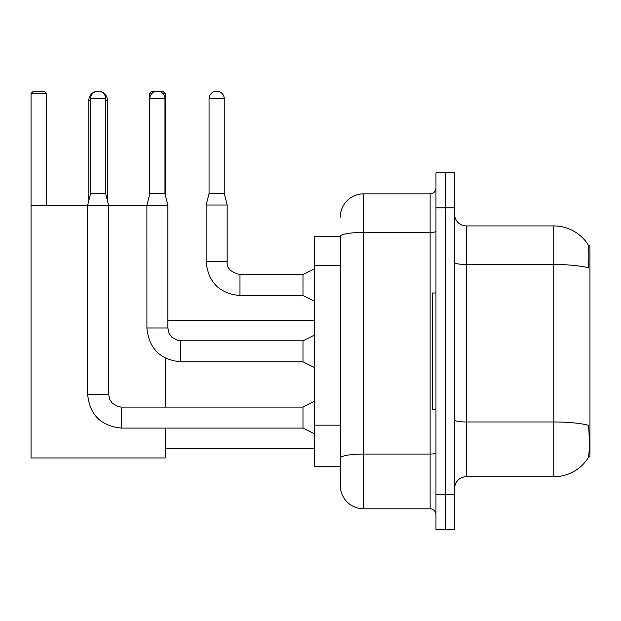 <?xml version="1.0" encoding="UTF-8"?>
<svg xmlns="http://www.w3.org/2000/svg" width="621" height="621" viewBox="0 0 621 621"><rect width="100%" height="100%" fill="white"/><g stroke="black" fill="none" stroke-linecap="round" stroke-linejoin="round"><path stroke-width="0.93" d="M588.436 456.901L589.95 456.901L589.95 245.753L588.297 245.753M340.308 236.422L314.645 236.422L314.645 466.239L340.308 466.239L340.308 485.482L340.308 236.422M466.293 476.734L553.785 476.734A40.831 40.831 0 0 0 587.924 458.306L587.691 458.655L587.924 458.306C589.321 455.022 589.647 445.606 588.887 430.074L588.584 425.354A40.831 7.087 180 0 0 553.785 421.97L553.785 225.928A40.831 40.831 0 0 1 587.691 244.006L587.691 244.006A40.831 40.831 0 0 0 553.785 225.928L466.293 225.928A11.667 11.667 0 0 1 454.626 214.261A11.667 11.667 0 0 0 466.293 225.928L466.293 476.734A11.667 11.667 0 0 0 454.626 488.401M445.296 494.821L445.296 529.814L454.626 529.814L454.626 494.821L445.296 494.821L445.296 529.814L435.965 529.814L435.965 494.821L445.296 494.821L445.296 207.841L445.296 494.821M435.965 494.821L435.965 172.848L445.296 172.848L445.296 207.841L445.296 172.848L454.626 172.848L454.626 494.821M454.626 262.458A11.667 2.026 0 0 0 466.293 264.484L553.785 264.484A40.831 7.087 180 0 1 588.498 267.845C589.057 254.4 588.832 246.529 587.831 244.216A40.831 40.831 0 0 0 553.785 225.928A40.831 40.831 0 0 1 587.831 244.216M340.308 217.171A23.334 23.334 0 0 1 363.634 193.845L363.634 508.816L430.128 508.816L430.128 193.845A5.83 5.83 0 0 0 435.965 188.008M363.634 193.845L430.128 193.845M340.308 472.651L340.308 462.156M435.965 514.646A5.83 5.83 0 0 0 430.128 508.816M363.634 508.816A23.334 23.334 0 0 1 340.308 485.482M435.965 293.003L432.464 293.003L432.464 409.658L435.965 409.658M88.795 200.723L88.795 100.517A9.331 9.331 0 0 1 98.126 91.186A7.584 7.584 0 0 1 105.71 98.77L105.71 193.729L108.628 205.396L108.628 394.257L109.645 399.264L112.385 403.332L118.456 406.732L121.46 407.089L121.46 428.086C100.936 426.06 89.657 414.781 87.631 394.257L87.631 205.396L108.628 205.396M107.456 200.723L107.456 100.517A9.331 9.331 0 0 0 98.126 91.186A7.584 7.584 0 0 0 90.542 98.77L90.542 193.729L105.71 193.729M165.202 428.086L165.202 457.956L31.05 457.956L31.05 93.523L33.387 91.186L44.347 91.186L46.684 93.523L31.05 93.523M46.684 205.512L46.684 93.523M31.05 205.512L87.631 205.512M108.628 205.512L146.89 205.512M165.202 407.089L165.202 358.061M151.92 93.523L149.576 93.523L151.904 91.186L162.873 91.186L165.202 93.523L165.202 194.66M165.202 93.523L162.857 93.523M149.576 93.523L149.576 194.66M314.645 433.924L302.978 428.086L302.978 407.089L314.645 401.259M164.969 193.729L149.808 193.729L149.808 98.77A7.584 7.584 0 0 1 157.392 91.186A7.584 7.584 0 0 1 164.969 98.77L164.969 193.729L167.887 205.396L167.887 327.997L168.904 333.003L171.644 337.071L177.715 340.471L180.719 340.851M314.645 367.663L302.978 361.826L302.978 340.828L314.645 334.998M167.887 327.997L146.913 327.997L146.89 205.396L167.887 205.396M224.235 193.379L209.067 193.379L209.067 98.77A7.584 7.584 0 0 1 216.651 91.186A7.584 7.584 0 0 1 224.235 98.77L224.235 193.379L227.146 205.046L227.146 261.736C226.44 267.962 230.717 272.239 239.978 274.567L239.978 274.591M314.645 301.402L302.978 295.565L302.978 274.567L314.645 268.738M302.978 295.565L239.978 295.565C219.454 293.539 208.182 282.26 206.149 261.736C208.182 282.26 219.454 293.539 239.978 295.565C219.454 293.539 208.182 282.26 206.149 261.736C208.182 282.26 219.454 293.539 239.978 295.565C219.454 293.539 208.182 282.26 206.149 261.736C208.182 282.26 219.454 293.539 239.978 295.565C219.454 293.539 208.182 282.26 206.149 261.736C208.182 282.26 219.454 293.539 239.978 295.565C219.454 293.539 208.182 282.26 206.149 261.736C208.182 282.26 219.454 293.539 239.978 295.565C219.454 293.539 208.182 282.26 206.149 261.736C208.182 282.26 219.454 293.539 239.978 295.565C219.454 293.539 208.182 282.26 206.149 261.736C208.182 282.26 219.454 293.539 239.978 295.565C219.454 293.539 208.182 282.26 206.149 261.736C208.182 282.26 219.454 293.539 239.978 295.565L239.978 274.567C230.717 272.239 226.44 267.962 227.146 261.736L206.149 261.736L206.149 205.046L227.146 205.046M340.308 265.346L314.645 265.346M340.308 425.16L314.645 425.16M553.785 476.734L553.785 421.97L466.293 421.97A11.667 2.026 0 0 1 454.626 419.943M454.626 207.841L435.965 207.841M435.965 453.035A5.83 1.009 0 0 1 430.128 454.052L363.634 454.052A23.334 4.052 180 0 0 340.308 458.104M340.308 236.454A23.334 4.052 180 0 1 363.634 232.401L430.128 232.401A5.83 1.009 0 0 0 435.965 231.392M90.542 100.517L88.795 100.517M107.456 100.517L105.71 100.517M302.978 428.086L121.46 428.086C100.936 426.06 89.657 414.781 87.631 394.257C89.657 414.781 100.936 426.06 121.46 428.086C100.936 426.06 89.657 414.781 87.631 394.257C89.657 414.781 100.936 426.06 121.46 428.086C100.936 426.06 89.657 414.781 87.631 394.257C89.657 414.781 100.936 426.06 121.46 428.086C100.936 426.06 89.657 414.781 87.631 394.257C89.657 414.781 100.936 426.06 121.46 428.086C100.936 426.06 89.657 414.781 87.631 394.257C89.657 414.781 100.936 426.06 121.46 428.086C100.936 426.06 89.657 414.781 87.631 394.257C89.657 414.781 100.936 426.06 121.46 428.086C100.936 426.06 89.657 414.781 87.631 394.257L108.628 394.257M90.542 98.77L105.71 98.77M302.978 361.826L180.719 361.826C160.195 359.8 148.916 348.521 146.89 327.997C148.916 348.521 160.195 359.8 180.719 361.826C160.195 359.8 148.916 348.521 146.89 327.997C148.916 348.521 160.195 359.8 180.719 361.826C160.195 359.8 148.916 348.521 146.89 327.997C148.916 348.521 160.195 359.8 180.719 361.826C160.195 359.8 148.916 348.521 146.89 327.997C148.916 348.521 160.195 359.8 180.719 361.826C160.195 359.8 148.916 348.521 146.89 327.997C148.916 348.521 160.195 359.8 180.719 361.826C160.195 359.8 148.916 348.521 146.89 327.997C148.916 348.521 160.195 359.8 180.719 361.826C160.195 359.8 148.916 348.521 146.89 327.997C148.916 348.521 160.195 359.8 180.719 361.826L180.719 340.828L302.978 340.828M149.808 98.77L164.969 98.77M209.067 98.77L224.235 98.77M165.202 448.618L314.645 448.618M167.887 320.296L314.645 320.296M302.978 407.089L121.46 407.089M87.631 394.257C89.657 414.781 100.936 426.06 121.46 428.086M90.542 193.729L87.631 205.396M149.808 193.729L146.89 205.396M227.146 261.736C226.44 267.962 230.717 272.239 239.978 274.567C230.717 272.239 226.44 267.962 227.146 261.736C226.44 267.962 230.717 272.239 239.978 274.567C230.717 272.239 226.44 267.962 227.146 261.736C226.44 267.962 230.717 272.239 239.978 274.567C230.717 272.239 226.44 267.962 227.146 261.736C226.44 267.962 230.717 272.239 239.978 274.567C230.717 272.239 226.44 267.962 227.146 261.736C226.44 267.962 230.717 272.239 239.978 274.567C230.717 272.239 226.44 267.962 227.146 261.736C226.44 267.962 230.717 272.239 239.978 274.567C230.717 272.239 226.44 267.962 227.146 261.736C226.44 267.962 230.717 272.239 239.978 274.567C230.717 272.239 226.44 267.962 227.146 261.736C226.44 267.962 230.717 272.239 239.978 274.567L302.978 274.567M206.149 261.736C208.182 282.26 219.454 293.539 239.978 295.565M209.067 193.379L206.149 205.046"/></g></svg>
